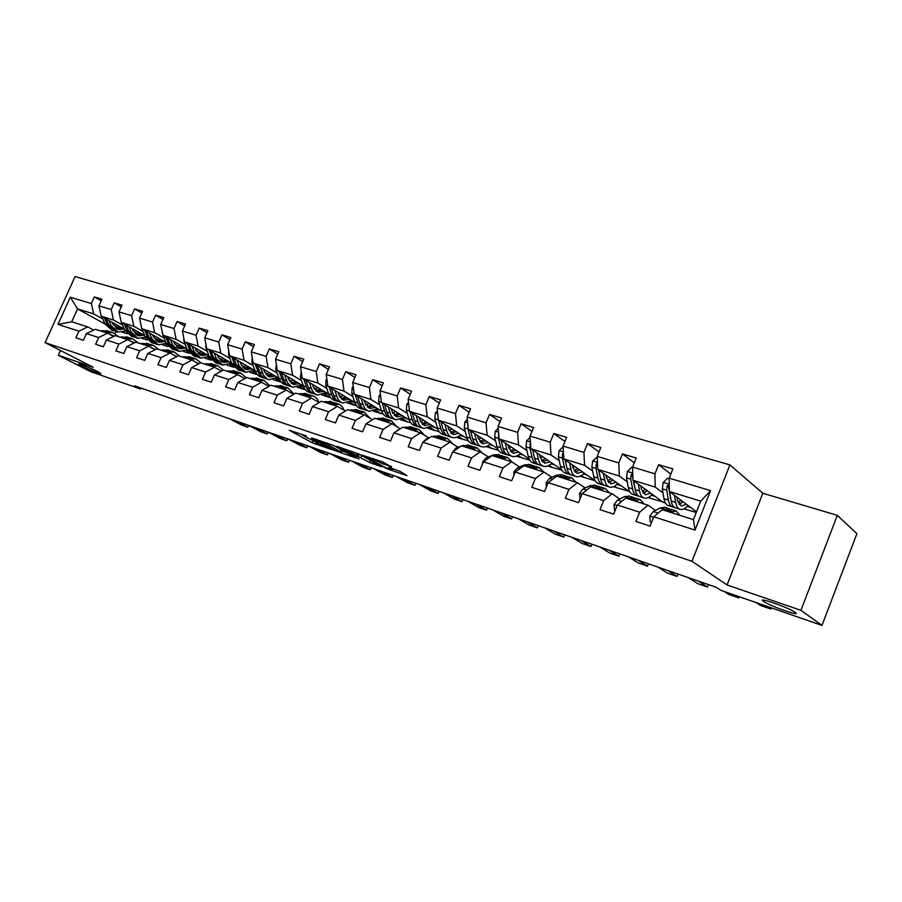 <?xml version="1.0" encoding="UTF-8"?>
<svg xmlns="http://www.w3.org/2000/svg" width="902" height="902" viewBox="0 0 902 902"><rect width="100%" height="100%" fill="white"/><g stroke="black" fill="none" stroke-linecap="round" stroke-linejoin="round"><path stroke-width="1.35" d="M306.342 435.914L289.328 430.265L312.329 442.848L331.801 449.613L315.768 442.431L315.091 444.043M318.068 442.352L307.154 437.797L304.053 436.016L306.206 436.23M763.656 601.442L763.678 601.465C770.195 606.2 802.679 617.453 795.079 612.3L794.921 612.187C787.987 607.249 755.425 596.121 763.656 601.442L764.163 600.225M82.319 366.201C89.636 369.978 103.076 375.209 100.652 373.338L97.213 371.342C89.929 367.576 76.32 362.266 78.767 364.149L82.319 366.201M391.389 466.841L382.719 461.948L361.905 455.036L387.071 468.792L406.915 475.613L400.172 471.43L388.672 467.225L392.618 469.863C391.998 470.325 388.751 469.13 382.865 466.289L367.554 457.652C368.14 457.156 371.432 458.363 377.431 461.26L382.775 463.899L391.513 466.537M317.932 442.668L315.768 442.431M727.068 584.97L800.931 610.338L821.97 625.413L856.9 533.713L837.327 515.335L762.821 493.259L729.898 464.891L691.969 561.292L727.068 584.97L762.821 493.259M60.479 350.506L58.326 355.264L93.199 367.238L45.1 342.636L691.969 561.292M58.326 355.264L90.752 371.703L140.768 389.055L141.174 388.142M821.97 625.413L720.743 590.291L716.143 587.258L134.454 385.819L140.768 389.055M333.672 445.498L311.54 437.944L333.977 450.29L356.245 458.036L333.672 445.498M336.886 446.321L359.3 454.236L381.614 466.751L369.719 462.568L357.993 456.389L351.791 454.439L359.109 459.005L336.886 446.321M729.898 464.891L75.08 276.587L45.1 342.636M670.772 474.125L658.607 464.665L654.942 473.843L632.573 467.078L636.214 458.013L622.459 453.92L618.828 462.929L597.225 456.401L600.822 447.493L587.54 443.536L583.944 452.387L563.062 446.084L566.625 437.323L553.783 433.501L550.231 442.205L530.026 436.094L533.567 427.492L521.13 423.805L517.613 432.351L498.073 426.443L501.568 417.987L489.538 414.413L486.054 422.812L467.135 417.096L470.596 408.775L458.949 405.314L455.499 413.578L437.177 408.042L440.604 399.868L429.318 396.508L425.902 404.637L408.144 399.27L411.537 391.22L400.601 387.973L397.218 395.967L380.001 390.769L383.361 382.854L372.752 379.697L369.403 387.567L352.705 382.516L356.031 374.725L345.737 371.669L342.422 379.415L326.22 374.51L329.512 366.843L319.522 363.867L316.241 371.5L300.501 366.742L303.771 359.188L294.063 356.301L290.816 363.81L275.527 359.199L278.763 351.757L269.337 348.95L266.113 356.346L251.263 351.87L254.465 344.53L245.299 341.813L242.119 349.097L227.676 344.733L230.844 337.517L221.937 334.868L218.78 342.05L204.743 337.81L207.877 330.684L199.218 328.114L196.084 335.194L182.429 331.068L185.541 324.043L177.108 321.54L174.007 328.52L160.714 324.506L163.803 317.583L155.595 315.148L152.517 322.025L139.584 318.113L142.629 311.291L134.635 308.912L131.602 315.7L118.996 311.9L122.018 305.158L114.238 302.846L111.217 309.544L98.938 305.834L101.937 299.193L94.349 296.938L91.373 303.546L70.3 297.186L57.965 324.393L71.709 321.788L87.787 326.907L93.684 330.098M658.607 464.665L672.847 468.905L669.171 478.139L710.562 490.654L695.014 530.094L653.792 516.778L650.094 526.103L635.933 521.457L639.631 512.212L617.351 505.019L613.676 514.163L600.01 509.675L603.663 500.599L582.151 493.653L578.52 502.628L565.317 498.299L568.937 489.38L548.145 482.671L544.549 491.489L531.785 487.305L535.371 478.545L515.267 472.05L511.705 480.721L499.358 476.673L502.899 468.059L483.449 461.779L479.932 470.303L467.98 466.379L471.498 457.923L452.669 451.846L449.173 460.212L437.617 456.423L441.089 448.102L422.846 442.217L419.396 450.448L408.189 446.772L411.628 438.586L393.96 432.881L390.543 440.988L379.686 437.425L383.091 429.375L365.964 423.839L362.581 431.81L352.051 428.36L355.422 420.433L338.802 415.078L335.454 422.914L325.239 419.565L328.576 411.774L312.453 406.565L309.138 414.289L299.216 411.041L302.52 403.363L286.87 398.301L283.589 405.911L273.96 402.754L277.23 395.189L262.031 390.284L258.773 397.771L249.426 394.704L252.661 387.262L237.891 382.493L234.678 389.867L225.59 386.89L228.792 379.55L214.439 374.916L211.248 382.189L202.409 379.291L205.588 372.064L191.63 367.554L188.473 374.713L179.87 371.895L183.027 364.769L169.441 360.394L166.306 367.452L157.951 364.712L161.063 357.688L147.849 353.415L144.748 360.383L136.608 357.711L139.697 350.788L126.832 346.627L123.766 353.494L115.839 350.901L118.895 344.068L106.368 340.02L103.324 346.796L95.612 344.271L98.645 337.528L86.434 333.582L83.424 340.268L75.903 337.799L78.902 331.158L57.965 324.393M665.383 503.023L663.274 502.358L632.956 480.236L655.224 487.114L662.981 492.875M670.254 498.265L670.817 498.693M684.257 508.672L684.945 509.179L683.896 508.852M655.382 510.419L648.019 505.176L625.796 498.107L617.351 505.019M655.224 487.114L654.942 473.843M632.956 480.236L632.573 467.078M639.631 512.212L648.019 505.176M629.799 491.838L597.778 469.39L619.279 476.019L627.217 481.747M648.73 497.284L649.959 498.175L648.121 497.6M619.697 498.998L612.154 493.766L590.686 486.933L582.151 493.653M619.279 476.019L618.828 462.929M597.778 469.39L597.225 456.401M603.663 500.599L612.154 493.766M595.241 480.743L563.773 458.904L584.564 465.308L592.648 471.002M614.375 486.302L616.122 487.531L613.529 486.708M585.218 487.959L577.494 482.739L556.748 476.143L548.145 482.671M584.564 465.308L583.944 452.387M563.773 458.904L563.062 446.084M568.937 489.38L577.494 482.739M561.608 469.615L530.883 448.756L550.998 454.958L559.217 460.618M581.113 475.681L583.357 477.226L580.065 476.188M551.866 477.282L544.007 472.084L523.938 465.691L515.267 472.05M550.998 454.958L550.231 442.205M530.883 448.756L530.026 436.094M535.371 478.545L544.007 472.084M529.124 458.949L499.065 438.936L518.526 444.945L526.869 450.572M548.912 465.421L551.618 467.236L547.683 465.996M519.597 466.965L511.603 461.768L492.188 455.589L483.449 461.779M518.526 444.945L517.613 432.351M499.065 438.936L498.073 426.443M502.899 468.059L511.603 461.768M497.712 448.689L468.262 429.431L487.103 435.249L495.559 440.841M517.725 455.487L520.871 457.562L516.327 456.141M488.365 456.964L480.247 451.789L461.452 445.813L452.669 451.846M487.103 435.249L486.054 422.812M468.262 429.431L467.135 417.096M471.498 457.923L480.247 451.789M467.315 438.8L438.417 420.231L456.671 425.857L465.229 431.415M487.497 445.87L491.06 448.193L485.941 446.58M458.115 447.291L449.884 442.127L431.675 436.331L422.846 442.217M456.671 425.857L455.499 413.578M438.417 420.231L437.177 408.042M441.089 448.102L449.884 442.127M437.865 429.262L409.497 411.312L427.187 416.769L435.835 422.294M458.182 436.557L462.14 439.094L456.491 437.312M428.8 437.91L420.467 432.768L402.822 427.153L393.96 432.881M427.187 416.769L425.902 404.637M409.497 411.312L408.144 399.27M411.628 438.586L420.467 432.768M409.328 420.039L381.456 402.664L398.616 407.952L407.343 413.443M429.747 427.537L434.076 430.265L427.92 428.326M400.308 428.777L391.964 423.692L374.849 418.246L365.964 423.839M398.616 407.952L397.218 395.967M381.456 402.664L380.001 390.769M383.091 429.375L391.964 423.692M381.647 411.12L354.26 394.264L370.902 399.406L379.697 404.863M392.595 412.868L393.317 413.308M402.145 418.787L406.836 421.696L400.206 419.61M372.425 419.78L364.307 414.897L347.71 409.621L338.802 415.078M370.902 399.406L369.403 387.567M354.26 394.264L352.705 382.516M355.422 420.433L364.307 414.897M354.79 402.495L327.854 386.124L344.012 391.107L352.874 396.542M365.513 404.276L366.663 404.975M375.356 410.297L380.373 413.375L373.315 411.154M345.376 411.053L337.495 406.362L321.371 401.232L312.453 406.565M344.012 391.107L342.422 379.415M327.854 386.124L326.22 374.51M328.576 411.774L337.495 406.362M328.723 394.129L302.226 378.22L317.91 383.057L326.84 388.458M339.231 395.944L340.787 396.891M349.322 402.055L354.666 405.28L347.191 402.935M319.128 402.585L311.449 398.075L295.811 393.103L286.87 398.301M317.91 383.057L316.241 371.5M302.226 378.22L300.501 366.742M302.52 403.363L311.449 398.075M303.399 386.022L277.331 370.542L292.575 375.243L301.539 380.599M313.693 387.871L315.632 389.033M324.032 394.05L329.67 397.421L321.811 394.952M293.635 394.366L286.171 390.036L270.972 385.199L262.031 390.284M292.575 375.243L290.816 363.81M277.331 370.542L275.527 359.199M277.23 395.189L286.171 390.036M278.797 378.163L253.146 363.078L267.95 367.644L276.959 372.977M288.888 380.035L291.177 381.388M299.453 386.281L305.361 389.777L297.141 387.195M268.875 386.394L261.614 382.222L246.844 377.521L237.891 382.493M267.95 367.644L266.113 356.346M253.146 363.078L251.263 351.87M252.661 387.262L261.614 382.222M254.883 370.53L229.627 355.828L244.025 360.259L253.067 365.558M264.782 372.425L267.409 373.958M275.55 378.727L280.714 381.749M281.018 382.121L273.159 379.652M244.814 378.648L237.745 374.623L223.392 370.057L214.439 374.916M244.025 360.259L242.119 349.097M229.627 355.828L227.676 344.733M228.792 379.55L237.745 374.623M231.622 363.111L206.75 348.77L220.753 353.088L229.83 358.353M241.33 365.028L244.273 366.731M252.289 371.376L256.596 373.879M257.194 374.623L249.831 372.312M221.418 371.128L214.541 367.238L200.571 362.796L191.63 367.554M220.753 353.088L218.78 342.05M206.75 348.77L204.743 337.81M205.588 372.064L214.541 367.238M208.993 355.907L184.504 341.903L198.124 346.109L207.223 351.34M218.532 357.835L221.768 359.695M229.649 364.228L233.178 366.257M234.024 367.339L227.135 365.163M198.665 363.81L191.968 360.056L178.382 355.738L169.441 360.394M198.124 346.109L196.084 335.194M184.504 341.903L182.429 331.068M183.027 364.769L191.968 360.056M186.973 348.905L162.845 335.228L176.104 339.31L185.226 344.519M196.332 350.844L199.849 352.851M207.618 357.271L210.425 358.872M211.485 360.248L205.036 358.218M176.533 356.696L170.004 353.065L156.79 348.86L147.849 353.415M176.104 339.31L174.007 328.52M162.845 335.228L160.714 324.506M161.063 357.688L170.004 353.065M165.528 342.095L141.761 328.723L154.67 332.703L163.814 337.867M174.729 344.045L178.517 346.176M186.15 350.495L188.304 351.724M189.544 353.347L183.523 351.453M154.997 349.773L148.627 346.267L135.762 342.174L126.832 346.627M154.67 332.703L152.517 322.025M141.761 328.723L139.584 318.113M139.697 350.788L148.627 346.267M144.636 335.465L121.229 322.386L133.8 326.265L142.956 331.395M153.69 337.416L157.715 339.682M165.246 343.91L166.78 344.767M168.178 346.627L162.563 344.857M134.015 343.042L127.813 339.648L115.276 335.657L106.368 340.02M133.8 326.265L131.602 315.7M121.229 322.386L118.996 311.9M118.895 344.068L127.813 339.648M112.175 322.296L113.1 324.438L118.669 329.591L124.284 329.005L101.216 316.219L113.472 319.996L122.638 325.092M133.192 330.978L137.454 333.357M144.861 337.483L145.831 338.013M147.364 340.077L142.144 338.43M113.584 336.48L107.541 333.188L95.33 329.309L86.434 333.582M113.472 319.996L111.217 309.544M101.216 316.219L98.938 305.834M98.645 337.528L107.541 333.188M105.027 324.032L77.538 308.912L93.661 313.885L102.828 318.958M113.212 324.697L117.7 327.178M127.092 333.695L122.232 332.173M93.661 313.885L91.373 303.546M71.709 321.788L77.538 308.912L70.3 297.186M78.902 331.158L87.787 326.907M800.931 610.338L837.327 515.335M116.121 331.474L115.197 333.526M653.792 516.778L662.147 509.675L693.435 519.631L700.73 501.151L669.385 491.477L696.502 511.851M684.945 509.179L696.265 512.46M649.959 498.175L662.632 501.895M616.122 487.531L628.333 491.105M583.357 477.226L595.151 480.676M551.618 467.236L561.946 470.235M520.871 457.562L529.745 460.11M491.06 448.193L498.569 450.301M462.14 439.094L468.363 440.807M434.076 430.265L439.094 431.607M406.836 421.696L410.703 422.677M380.373 413.375L383.17 414.018M354.666 405.28L356.437 405.618M329.67 397.421L330.482 397.455M695.014 530.094L693.435 519.631M700.73 501.151L710.562 490.654M669.385 491.477L669.171 478.139M125.254 331.135L117.948 332.049L111.25 325.859L108.86 325.103L106.222 318.981M101.204 300.817L94.349 296.938M121.263 306.86L114.238 302.846M145.65 337.686L145.075 337.371M141.839 313.062L134.635 308.912M166.588 344.429L165.449 343.797M162.98 319.432L155.595 315.148M188.101 351.374L186.364 350.393M184.685 325.972L177.108 321.54M210.2 358.511L207.821 357.158M208.666 356.662L209.377 356.888M206.998 332.703L199.218 328.114M232.93 365.874L229.863 364.115M230.765 363.585L231.949 363.946M229.92 339.626L221.937 334.868M256.315 373.473L252.504 371.263M253.462 370.688L255.142 371.207M253.496 346.751L245.299 341.813M280.387 381.32L275.764 378.603M276.779 377.983L278.989 378.671M277.748 354.08L269.337 348.95M305.203 389.438L299.667 386.157M300.761 385.481L303.523 386.349M302.711 361.634L294.063 356.301M329.76 397.218L324.258 393.937M325.419 393.204L328.768 394.242M328.407 369.414L319.522 363.867M354.745 405.077L349.548 401.931M350.788 401.142L354.463 402.292M354.881 377.442L345.737 371.669M380.464 413.172L375.57 410.173M376.901 409.305L380.565 410.455M382.144 385.718L372.752 379.697M406.926 421.482L402.371 418.663M403.78 417.727L407.445 418.866M410.263 394.264L400.601 387.973M434.166 430.051L429.972 427.413M431.483 426.387L435.136 427.537M439.263 403.081L429.318 396.508M462.23 438.879L458.408 436.433M460.02 435.316L463.673 436.467M469.175 412.203L458.949 405.314M491.15 447.967L487.723 445.746M489.448 444.528L493.101 445.667M500.069 421.629L489.538 414.413M520.961 457.348L517.951 455.352M519.811 454.033L523.442 455.172M531.966 431.382L521.13 423.805M551.708 467.01L549.149 465.285M551.145 463.831L554.764 464.97M564.934 441.495L553.783 433.501M583.447 476.989L581.35 475.546M583.493 473.956L587.101 475.083M599.018 451.97L587.54 443.536M616.213 487.294L614.612 486.167M616.923 484.419L620.497 485.535M634.275 462.839L622.459 453.92M650.06 497.938L648.978 497.149M651.469 495.232L655.021 496.337M687.2 506.405L690.729 507.51M310.886 439.601L315.925 442.048M300.558 433.941L303.816 435.722M341.869 450.932L346.109 452.387M315.373 439.364L334.834 450.301L341.328 452.195L326.84 444.122L315.52 439.037M360.992 455.183L357.688 453.909M351.498 452.421C345.624 449.579 342.399 448.395 341.813 448.858L347.924 452.308L356.267 455.431L351.498 452.421L351.915 451.451M357 455.51L357.868 453.548M115.445 327.809L119.38 326.287M101.779 316.523L104.97 323.897L111.668 330.076L113.302 330.583M108.95 320.503L111.25 325.859M104.497 318.034L107.349 324.641L114.441 330.921M121.263 327.336L116.493 328.621M117.192 331.812L115.557 331.293L108.86 325.103M117.192 329.027L122.446 327.99M110.506 334.8L114.464 336.051M235.805 420.918L247.768 427.232L248.591 425.349M106.65 332.906L112.953 332.59L118.5 336.672M100.37 330.91L107.439 330.842M229.717 418.81L241.702 425.124L247.768 427.232L249.155 425.586M104.26 332.15L111.318 332.071M113.404 336.378L111.363 334.879M110.179 331.733L102.749 331.665M135.3 333.977L139.179 332.41M121.567 322.578L124.747 330.076L131.421 336.299L133.113 336.829M128.907 326.682L131.196 332.094L137.859 338.329L145.391 337.201M132.132 328.475L133.045 330.651L138.592 335.837L144.207 335.228M124.352 324.134L127.193 330.842L134.263 337.168M141.118 333.492L136.371 334.834M137.104 338.092L135.401 337.562L128.738 331.327L126.111 325.115M137.093 335.262L142.324 334.168M141.287 326.411L141.682 328.339M155.674 340.302L159.485 338.69M141.862 328.779L145.042 336.423L151.683 342.692L153.441 343.245M149.405 333.018L151.66 338.487L158.29 344.778L166.081 343.437M152.607 334.822L153.509 337.021L159.034 342.253L164.649 341.599M144.726 330.391L147.545 337.213L154.614 343.583M161.481 339.817L156.768 341.204M157.534 344.541L155.775 343.978L149.134 337.709L146.53 331.406M157.5 341.655L162.71 340.505M130.564 341.148L134.759 342.67M255.097 427.593L266.992 433.918L267.815 432.002M126.562 339.242L132.865 338.893L138.389 343.008M120.124 337.19L127.182 337.089M248.862 425.44L260.779 431.765L266.992 433.918L268.368 432.193M124.104 338.464L131.173 338.351M133 342.478L131.23 341.215M130.012 338.013L122.559 337.968M151.175 347.665L155.55 349.491M274.828 434.426L286.656 440.751L287.49 438.812M146.992 345.748L153.295 345.365L158.797 349.502M140.385 343.639L147.443 343.504M268.458 432.227L280.296 438.541L286.656 440.751L288.009 438.992M144.478 344.947L151.536 344.801M153.058 348.713L151.615 347.71M150.352 344.463L142.888 344.44M162.202 331.959L165.867 342.94L172.474 349.243L174.3 349.818M176.578 346.796L180.332 345.139M170.433 339.524L172.665 345.06L179.25 351.385L187.334 349.818M173.624 341.339L174.526 343.561L180.005 348.826L185.62 348.138M165.641 336.807L168.448 343.741L175.495 350.168M182.373 346.3L177.694 347.744M178.506 351.149L176.668 350.574L170.072 344.248L167.49 337.855M178.449 348.206L183.636 347.011M183.737 337.9L183.997 341.407L187.255 349.626L193.817 355.974L195.711 356.572M198.045 353.449L201.721 351.746M192.025 346.21L194.234 351.803L200.774 358.173L209.163 356.335M195.215 348.025L196.095 350.28L201.541 355.58L207.156 354.858M187.109 343.391L189.894 350.45L196.929 356.921M203.818 352.953L199.184 354.452M200.03 357.936L198.124 357.339L191.574 350.979L189.014 344.485M199.951 354.948L205.126 353.697M205.893 344.09L206.017 348.195L209.219 356.493L215.736 362.886L217.709 363.506M220.099 360.281L223.696 358.534M214.214 353.077L216.39 358.737L222.884 365.141L231.521 363.055M217.382 354.903L218.261 357.181L223.662 362.525L229.277 361.758M209.174 350.156L211.936 357.339L218.949 363.856M225.838 359.774L221.249 361.352M222.14 364.915L220.156 364.284L213.661 357.88L211.124 351.284M222.039 361.86L227.18 360.552M172.338 354.362L176.871 356.515M295.033 441.428L306.781 447.742L307.616 445.78M167.975 352.423L174.266 352.005L179.735 356.166M161.187 350.258L168.246 350.089M288.505 439.161L300.276 445.487L306.781 447.742L308.112 445.949M165.393 351.6L172.44 351.419M173.511 355.016L172.541 354.385M171.233 351.081L163.758 351.081M194.088 361.24L198.744 363.777M315.723 448.587L327.37 454.901L328.227 452.917M189.51 359.278L195.802 358.827L201.236 363.01M182.542 357.057L189.589 356.854M309.036 446.276L320.717 452.59L327.37 454.901L328.678 453.075M186.861 358.432L193.896 358.218M192.678 357.868L185.192 357.902M216.446 368.32L220.764 370.756M336.908 455.927L348.465 462.241L349.322 460.223M211.643 366.313L217.912 365.829L223.346 370.079M204.483 364.036L211.508 363.799M330.064 453.559L341.655 459.873L348.465 462.241L349.75 460.37M208.914 365.445L215.939 365.197M214.687 364.848L207.201 364.904M228.691 350.517L228.634 355.174L231.791 363.551L238.252 369.989L240.293 370.632M242.751 367.294L246.257 365.502M237.023 360.123L239.154 365.851L245.592 372.312L254.217 370.136M240.169 361.961L241.026 364.273L246.393 369.651L251.985 368.839M231.837 357.113L234.576 364.419L241.556 370.993M248.467 366.787L243.923 368.422M244.859 372.075L242.796 371.421L236.347 364.972L233.844 358.274M244.724 368.963L249.843 367.588M239.47 375.604L243.236 377.758M358.613 463.448L370.068 469.75L370.936 467.71M234.385 373.552L240.642 373.022L246.314 377.814M227.022 371.218L234.035 370.936M351.6 461.012L363.089 467.326L370.068 469.75L371.32 467.845M231.577 372.661L238.579 372.368M237.316 372.019L229.818 372.098M252.154 357.158L251.883 362.333L255.92 372.83L259.099 376.281L263.519 377.961M266.034 374.488L269.45 372.661M260.464 367.373L263.485 375.209L267.206 378.987L268.943 379.663L277.545 377.419M263.587 369.211L264.433 371.568L269.743 376.968L275.335 376.123M255.142 364.25L259.562 374.916L261.963 377.183L264.805 378.31M271.716 373.992L267.229 375.694M268.21 379.438L264.32 378.073L261.377 375.491L257.194 365.457M268.052 376.269L273.137 374.826M263.192 383.125L266.27 384.906M380.858 471.148L392.201 477.44L393.069 475.377M257.758 380.994L263.993 380.418L269.912 385.808M250.192 378.581L257.183 378.265M373.665 468.657L385.053 474.959L392.201 477.44L393.419 475.501M254.871 380.08L261.862 379.742M260.565 379.381L253.056 379.494M276.328 364.183L275.798 369.707L279.755 380.317L282.901 383.778L287.388 385.481M289.982 381.884L293.285 380.013M284.57 374.837L287.546 382.752L291.211 386.552L292.936 387.24L301.527 384.917M287.67 376.675L288.505 379.065L293.759 384.5L299.34 383.609M279.101 371.59L283.476 382.437L285.844 384.703L288.708 385.842M295.619 381.399L291.199 383.17M292.214 387.003L288.257 385.616L285.336 383.023L281.21 372.842M292.034 383.767L297.074 382.268M287.704 390.927L289.846 392.167M403.668 479.041L414.886 485.321L415.766 483.235M281.796 388.638L288.009 388.029L294.131 394.084M274.016 386.169L280.984 385.797M396.294 476.493L407.557 482.773L414.886 485.321L416.07 483.337M278.831 387.702L285.787 387.319M284.468 386.958L276.97 387.105M301.212 371.432L300.4 377.295L303.376 385.932C304.662 389.495 306.748 391.682 309.634 392.505L311.945 393.227M314.606 389.472L317.808 387.578M309.363 382.504L311.382 388.446C312.656 392.009 314.742 394.208 317.628 395.02L326.197 392.607M312.442 384.353L313.265 386.766L318.462 392.246L324.021 391.31M303.76 379.133L306.409 386.879C307.695 390.453 309.781 392.641 312.667 393.452L313.287 393.588M320.199 389.01L315.847 390.848M316.906 394.794L314.584 394.061C311.697 393.249 309.612 391.051 308.326 387.488L305.925 380.441M316.692 391.491L321.698 389.912M427.041 487.136L438.135 493.405L439.015 491.286M306.533 396.508L312.723 395.854C315.655 396.7 317.729 398.909 318.958 402.484M298.528 393.971L305.462 393.554M419.486 484.521L430.626 490.789L438.135 493.405L439.285 491.376M303.478 395.538L310.401 395.121M309.059 394.76L301.561 394.929M326.84 378.874L326.096 379.663L325.723 385.098L328.621 393.824C329.873 397.421 331.936 399.631 334.811 400.443L337.213 401.198M339.953 397.275L343.031 395.347M334.901 390.397L336.863 396.406C338.115 400.014 340.167 402.224 343.031 403.036L351.566 400.533M337.946 392.257L338.746 394.704L343.876 400.217L349.412 399.225M329.129 386.902L331.744 394.805C332.996 398.402 335.059 400.612 337.923 401.424L338.577 401.559M345.489 396.835L341.204 398.752M342.32 402.811L339.896 402.044C337.032 401.232 334.969 399.034 333.729 395.426L331.361 388.255M342.072 399.428L347.033 397.771M451.034 495.446L461.982 501.692L462.873 499.55M331.992 404.615L339.287 404.31L342.241 406.622L344.237 410.376M323.75 401.988L330.639 401.525M443.277 492.763L454.27 499.02L461.982 501.692L463.098 499.629M328.847 403.611L335.736 403.138M334.371 402.777L326.874 402.98M353.234 386.53L352.208 387.623L351.791 393.137L354.61 401.954C355.828 405.596 357.868 407.805 360.721 408.606L363.213 409.395M366.054 405.28L368.986 403.329M361.183 398.526L363.1 404.615C364.318 408.256 366.347 410.478 369.177 411.278L377.69 408.685M364.194 400.387L364.983 402.878L370.034 408.426L375.559 407.377M355.264 394.884L357.823 402.968C359.052 406.599 361.082 408.82 363.923 409.621L364.611 409.756M371.523 404.897L367.317 406.87M368.467 411.053L365.953 410.263C363.111 409.463 361.082 407.242 359.864 403.6L357.553 396.294M368.208 407.603L373.101 405.866M475.647 503.97L486.437 510.194L487.339 508.018M358.195 412.958L364.318 412.191L370.248 418.472M349.717 410.252L356.572 409.745M467.687 501.219L478.534 507.443L486.437 510.194L487.508 508.085M354.971 411.921L361.815 411.402M360.417 411.03L352.93 411.278M380.452 394.399L379.088 395.831L378.648 401.413L381.377 410.331C382.572 413.995 384.568 416.228 387.398 417.017L389.991 417.84M392.934 413.511L395.719 411.549M388.266 406.903L390.126 413.06C391.31 416.747 393.306 418.979 396.113 419.768L404.581 417.074M391.243 408.764L392.009 411.289L396.981 416.882L402.484 415.766M382.177 403.104L384.692 411.368C385.876 415.044 387.883 417.276 390.701 418.066L391.412 418.212M398.323 413.184L394.208 415.236M395.414 419.554L392.787 418.72C389.98 417.93 387.973 415.698 386.789 412.022L384.534 404.57M395.11 416.014L399.947 414.198M500.903 512.719L511.535 518.921L512.449 516.711M385.199 421.55L391.288 420.738L397.038 426.793M368.219 422.418L371.162 420.569M376.461 418.765L383.271 418.201M492.74 509.889L503.429 516.102L511.535 518.921L512.573 516.756M381.873 420.49L388.672 419.904M387.24 419.543L385.864 419.013L379.776 419.813M408.516 402.506L406.802 404.288L406.317 409.936L408.967 418.956C410.117 422.666 412.079 424.91 414.875 425.688L417.581 426.545M420.625 421.967L423.252 420.005M416.172 415.529L417.976 421.775C419.114 425.496 421.076 427.74 423.861 428.518L432.283 425.721M419.114 417.389L419.858 419.971L424.752 425.586L430.209 424.414M409.914 411.571L412.383 420.028C413.522 423.737 415.495 425.981 418.28 426.759L419.035 426.905M425.936 421.708L421.91 423.85M423.162 428.303L420.433 427.447C417.649 426.657 415.687 424.414 414.548 420.704L412.327 413.105M422.835 424.673L427.616 422.767M526.847 521.706L537.299 527.873L538.212 525.64M413.026 430.401L419.069 429.532L424.628 435.339M395.256 432.047L400.071 428.935M404.017 427.537L410.771 426.905M518.458 518.797L528.978 524.975L537.299 527.873L538.291 525.663M409.598 429.307L416.341 428.675M414.886 428.303L413.477 427.762L407.433 428.619M437.459 410.838L435.373 413.003L434.843 418.742L437.391 427.841C438.507 431.596 440.435 433.851 443.198 434.617L446.016 435.508M449.185 430.66L451.62 428.721M444.957 424.425L446.693 430.75C447.787 434.516 449.715 436.771 452.466 437.538C455.172 438.147 457.957 437.177 460.832 434.629M447.843 426.285L448.565 428.912L453.368 434.561L458.791 433.321M438.507 420.287L440.92 428.946C442.025 432.701 443.953 434.956 446.704 435.722L447.505 435.88M454.394 430.502L450.47 432.712M451.778 437.323L448.937 436.433C446.174 435.666 444.246 433.4 443.153 429.645L440.999 421.888M451.406 433.603L456.119 431.607M438.147 417.558L438.372 419.802L434.843 418.742M553.49 530.928L563.761 537.073L564.675 534.807M441.721 439.533L447.708 438.609L453.041 444.111M423.297 441.912L426.443 438.789L429.927 437.493M432.43 436.579L439.127 435.892M544.876 527.941L555.204 534.097L563.761 537.073L564.697 534.807M438.18 438.406L444.866 437.707M443.378 437.335L441.946 436.782L435.948 437.695M467.349 419.407L464.846 421.989L464.271 427.807L466.717 437.019C467.788 440.796 469.683 443.074 472.4 443.829L475.343 444.754M478.646 439.578L480.879 437.684M474.644 433.603L476.312 440.018C477.361 443.818 479.244 446.095 481.961 446.84C484.633 447.437 487.407 446.434 490.271 443.818M477.485 435.463L478.173 438.124L482.874 443.818L488.264 442.51M467.879 425.225L467.924 428.935L470.348 438.147C471.419 441.946 473.302 444.212 476.019 444.968L476.865 445.126M483.731 439.556L479.932 441.833M481.285 446.625L478.319 445.689C475.602 444.945 473.708 442.668 472.659 438.868L470.573 430.953M480.879 442.803L485.513 440.717M580.865 540.411L590.934 546.522L591.859 544.21M471.318 448.948L477.248 447.956L482.344 453.131M452.285 452.759L455.781 448.193L460.787 446.264M461.723 445.904L468.363 445.148M572.015 537.344L582.14 543.466L590.934 546.522M467.664 447.787L474.283 447.02M472.761 446.659L471.295 446.073L465.364 447.054M498.22 428.247L495.254 431.269L494.646 437.166L496.979 446.479C497.994 450.301 499.843 452.59 502.527 453.334L505.594 454.292M509.055 448.745L511.062 446.918M505.278 443.074L506.879 449.568C507.882 453.413 509.72 455.702 512.392 456.435C515.031 457.021 517.782 455.972 520.634 453.289M508.074 444.934L508.739 447.651L513.328 453.368L518.673 451.992M498.659 433.772L498.411 438.327L500.723 447.651C501.737 451.485 503.587 453.762 506.27 454.507L507.149 454.653M514.005 448.88L510.318 451.248M511.727 456.232L508.627 455.251C505.954 454.518 504.117 452.229 503.102 448.395L501.095 440.289M511.287 452.297L515.831 450.098M609.008 550.152L618.851 556.218L619.787 553.884M501.862 458.667L507.725 457.618L512.55 462.388M482.593 463.853L482.57 461.948L486.065 457.889L493.495 454.901L498.524 454.698M599.909 547.007L609.82 553.084L618.851 556.218M498.084 457.472L504.635 456.637M503.079 456.265L501.591 455.668L495.717 456.716M530.117 437.346L526.667 440.852L526.001 446.84L528.211 456.243C529.181 460.11 530.985 462.41 533.623 463.132L536.825 464.147M540.467 458.148L542.215 456.446M536.915 452.849L538.438 459.445C539.385 463.324 541.177 465.624 543.805 466.345C546.409 466.909 549.126 465.815 551.968 463.064M539.655 454.709L540.287 457.472L544.752 463.222L550.051 461.768M530.5 443.04L529.891 448.035L532.079 457.461C533.048 461.328 534.841 463.628 537.479 464.35L538.415 464.496M546.229 460.516L546.973 459.682M545.248 458.509L541.696 460.933M543.151 466.142L539.926 465.128C537.288 464.395 535.495 462.095 534.536 458.227L532.608 449.929M542.677 462.083L547.131 459.783M637.951 560.176L647.557 566.197L648.504 563.829M533.398 468.702L539.193 467.574L543.759 472.005M513.926 475.32L513.847 472.05L517.342 467.912L524.693 464.812L529.666 464.564M628.593 556.94L638.266 562.972L647.557 566.197M529.497 467.462L535.968 466.56M534.367 466.199L532.856 465.579L527.05 466.684M563.096 446.727L559.105 450.752L558.394 456.818L560.469 466.334C561.382 470.246 563.141 472.547 565.734 473.257L569.072 474.317M572.917 467.788L574.371 466.255M569.613 462.952L571.034 469.638C571.936 473.561 573.672 475.873 576.243 476.583C578.802 477.124 581.497 475.985 584.327 473.167M572.285 464.801L572.883 467.619L577.212 473.403L582.455 471.859M563.434 452.781L562.544 453.853L562.408 458.058L564.472 467.586C565.385 471.498 567.132 473.809 569.714 474.52L570.707 474.666M577.99 470.945L579.185 469.592M577.505 468.431L574.112 470.923M566.715 467.033L565.069 459.806M575.6 476.38L572.24 475.309C569.658 474.61 567.91 472.298 567.008 468.375L565.171 459.873M575.104 472.197L579.445 469.773M667.728 570.492L677.075 576.457L678.022 574.055M565.982 479.075L571.699 477.88L576.141 482.311M546.308 487.17L546.161 482.491L549.645 478.263L556.917 475.05L561.822 474.745M658.088 567.155L667.525 573.142L677.075 576.457M561.957 477.789L568.328 476.808M566.693 476.459L565.148 475.805L559.42 476.989M597.248 456.987L592.637 460.99L591.87 467.146L593.809 476.763C594.666 480.71 596.369 483.032 598.905 483.72L602.389 484.825M606.482 477.654L607.598 476.369M603.404 473.381L604.735 480.18C605.569 484.137 607.249 486.46 609.775 487.148C612.289 487.678 614.95 486.482 617.757 483.585M606.009 475.241L606.572 478.116L610.755 483.923L615.942 482.299M597.507 462.974L596.211 464.158L596.019 468.42L597.947 478.049C598.793 482.006 600.484 484.329 603.021 485.017L604.069 485.163M610.834 481.679L612.458 479.819M610.834 478.669L607.621 481.217M600.45 478.252L598.59 469.965M609.143 486.956L605.625 485.84C603.1 485.152 601.42 482.829 600.574 478.872L598.838 470.145M608.602 482.626L612.841 480.089M698.362 581.102L707.439 587.01L708.397 584.575M599.661 489.797L605.287 488.512L609.605 492.954M580.031 498.907L579.569 493.281L583.042 488.963L590.224 485.626L595.038 485.265M688.44 577.663L697.618 583.594L707.439 587.01M595.5 488.467L601.781 487.396M600.101 487.057L598.522 486.37L592.885 487.632M632.595 467.676L631.558 467.36L627.318 471.566L626.495 477.812L628.288 487.542C629.077 491.534 630.712 493.868 633.193 494.533L636.835 495.683M641.187 487.745L641.953 486.809M638.357 484.171L639.586 491.071C640.352 495.085 641.976 497.419 644.434 498.084C646.892 498.58 649.519 497.34 652.315 494.364M640.882 486.02L641.401 488.963L645.437 494.803L650.556 493.078M632.764 473.651L631.028 474.824L630.791 479.142L632.561 488.873C633.351 492.875 634.974 495.209 637.455 495.875L638.56 496.01M644.829 492.751L646.858 490.384M645.291 489.234L642.269 491.827M635.256 489.639L633.249 480.45M643.825 497.893L640.149 496.731C637.68 496.066 636.057 493.732 635.279 489.73L633.655 480.743M643.25 493.394L647.354 490.744M632.911 478.612L632.573 475.963L631.028 474.824M734.442 595.049L738.693 597.879L739.155 596.684M634.501 500.881L640.025 499.516L644.197 503.97M615.198 510.374L614.397 510.104L614.115 504.455L617.577 500.035L624.658 496.574L629.393 496.145M724.283 591.52L728.579 594.362L738.693 597.879M630.194 499.505L636.361 498.355M634.625 498.028L633.024 497.295L627.476 498.648M621.568 501.568L620.565 502.391M614.397 510.104L615.108 510.588M669.183 478.748L667.536 478.24L663.207 482.514L662.316 488.861L663.951 498.693C664.673 502.73 666.251 505.075 668.664 505.718L672.475 506.924M674.527 495.345L675.643 502.346C676.342 506.394 677.898 508.751 680.288 509.393C682.701 509.867 685.283 508.57 688.057 505.503M676.974 497.182L677.447 500.193L681.314 506.056L686.354 504.229M669.273 484.848L667.052 485.851L666.77 490.226L668.382 500.08C669.092 504.117 670.66 506.462 673.072 507.116L674.234 507.228M680.007 504.15L682.442 501.286M680.931 500.148L678.124 502.752M671.246 501.32L668.562 486.99L667.052 485.851M679.702 509.202L675.857 507.995C673.456 507.341 671.9 504.996 671.189 500.948L669.69 491.703M679.093 504.534L683.062 501.749M766.779 606.268L770.872 609.064L771.334 607.847M670.547 512.347L675.97 510.893L679.984 515.358M651.627 522.235L650.207 521.773L649.88 516L653.319 511.479L660.298 507.882L664.921 507.398M756.316 602.637L760.454 605.445L770.872 609.064M666.082 510.927L672.125 509.686M670.355 509.371L668.72 508.604L663.286 510.036M659.294 512.111L655.269 515.538M650.207 521.773L651.469 522.641M313.186 440.864L312.329 442.848M341.069 449.602L340.246 451.53M327.302 443.051L326.84 444.122M373.281 462.061L372.549 463.797M370.575 460.55L369.719 462.568M361.725 455.589L360.856 457.63M358.872 454.315L357.993 456.389M357.485 453.39L356.673 455.307M383.485 462.23L382.775 463.899M380.475 461.181L379.855 462.636M377.848 460.279L377.431 461.26M392.223 468.431L391.829 469.367M107.349 324.641L104.97 323.897M105.861 331.778L108.251 332.534M101.971 330.538L104.35 331.293M127.193 330.842L124.747 330.076M131.196 332.094L128.738 331.327M147.545 337.213L145.042 336.423M151.66 338.487L149.134 337.709M125.716 338.081L128.163 338.859M121.725 336.818L124.172 337.585M146.09 344.553L148.605 345.353M141.997 343.256L144.5 344.045M168.448 343.741L165.867 342.94M172.665 345.06L170.072 344.248M189.894 350.45L187.255 349.626M194.234 351.803L191.574 350.979M211.936 357.339L209.219 356.493M216.39 358.737L213.661 357.88M206.682 348.409L206.017 348.195M166.994 351.194L169.576 352.017M162.8 349.863L165.37 350.675M188.462 358.015L191.123 358.861M184.155 356.64L186.793 357.485M210.516 365.017L213.244 365.885M206.084 363.607L208.802 364.476M234.576 364.419L231.791 363.551M239.154 365.851L236.347 364.972M229.559 355.456L228.634 355.174M233.178 372.222L235.986 373.112M228.623 370.767L231.419 371.658M257.859 371.703L254.984 370.801M262.561 373.169L259.675 372.267M253.079 362.705L251.883 362.333M256.472 379.618L259.359 380.531M251.793 378.13L254.657 379.043M281.785 379.19L278.842 378.265M286.622 380.7L283.656 379.765M277.275 370.158L275.798 369.707M280.432 387.229L283.397 388.164M275.617 385.695L278.56 386.631M306.409 386.879L303.376 385.932M311.382 388.446L308.326 387.488M302.17 377.837L300.4 377.295M305.068 395.053L308.123 396.023M300.118 393.475L303.151 394.445M326.964 379.81L326.186 379.573M331.744 394.805L328.621 393.824M336.863 396.406L333.729 395.426M327.809 385.74L325.723 385.098M330.436 403.104L333.571 404.107M325.34 401.491L328.452 402.484M353.415 387.871L352.287 387.533M357.823 402.968L354.61 401.954M363.1 404.615L359.864 403.6M354.204 393.881L351.791 393.137M356.549 411.402L359.774 412.428M351.295 409.733L354.509 410.76M380.667 396.192L379.178 395.741M384.692 411.368L381.377 410.331M390.126 413.06L386.789 412.022M381.411 402.269L378.648 401.413M383.44 419.949L386.766 421.008M378.028 418.224L381.343 419.283M408.764 404.761L406.892 404.186M412.383 420.028L408.967 418.956M417.976 421.775L414.548 420.704M409.452 410.906L406.317 409.936M411.154 428.754L414.593 429.837M405.584 426.984L408.989 428.067M397.996 429.668L398.616 429.871M437.741 413.601L435.463 412.902M440.92 428.946L437.391 427.841M446.693 430.75L443.153 429.645M439.725 437.831L443.265 438.947M433.975 436.004L437.504 437.12M426.443 438.789L427.492 439.127M467.653 422.722L464.936 421.899M470.348 438.147L466.717 437.019M476.312 440.018L472.659 438.868M467.924 428.935L464.271 427.807M469.198 447.189L472.851 448.35M463.267 445.306L466.898 446.456M455.781 448.193L457.28 448.666M498.524 432.137L495.356 431.179M500.723 447.651L496.979 446.479M506.879 449.568L503.102 448.395M498.411 438.327L494.646 437.166M482.57 462.072L483.247 462.286M499.618 456.852L503.384 458.047M493.495 454.901L497.239 456.096M486.065 457.889L488.05 458.52M530.421 441.867L526.757 440.751M532.079 457.461L528.211 456.243M538.438 459.445L534.536 458.227M529.891 448.035L526.001 446.84M530.59 444.303L529.981 443.885M513.847 472.186L515.053 472.569M531.019 466.819L534.909 468.059M524.693 464.812L528.561 466.041M517.342 467.912L519.823 468.713M563.389 451.925L559.206 450.65M564.472 467.586L560.469 466.334M571.034 469.638L567.008 468.375M562.408 458.058L558.394 456.818M563.536 454.54L562.544 453.853M546.161 482.626L547.931 483.201M563.457 477.124L567.471 478.41M556.917 475.05L560.92 476.324M549.645 478.263L552.667 479.233M597.474 462.331L592.749 460.888M597.947 478.049L593.809 476.763M604.735 480.18L600.574 478.872M596.019 468.42L591.87 467.146M597.598 465.15L596.211 464.158M579.569 493.428L581.937 494.183M596.977 487.779L601.138 489.098M590.224 485.626L594.362 486.945M583.042 488.963L586.638 490.124M632.753 473.088L627.431 471.464M632.561 488.873L628.288 487.542M639.586 491.071L635.279 489.73M630.791 479.142L626.495 477.812M614.127 504.59L617.126 505.56M631.648 498.783L635.955 500.159M624.658 496.574L628.942 497.927M617.577 500.035L621.794 501.388M669.273 484.227L663.32 482.412M668.382 500.08L663.951 498.693M675.643 502.346L671.189 500.948M666.77 490.226L662.316 488.861M649.88 516.147L653.578 517.342M667.525 510.182L671.979 511.603M660.298 507.882L664.718 509.292M653.319 511.479L657.75 512.9M342.174 450.211L341.328 452.195M393.092 468.736L392.618 469.863M118.049 329.399L118.669 329.591M112.953 332.59L110.563 331.823M109.052 331.35L106.673 330.594M137.972 335.645L138.592 335.837M158.414 342.061L159.034 342.253M132.865 338.893L130.418 338.115M128.873 337.63L126.427 336.852M153.295 345.365L150.781 344.564M149.191 344.057L146.688 343.267M179.397 348.634L180.005 348.826M200.932 355.388L201.541 355.58M223.053 362.333L223.662 362.525M174.266 352.005L171.684 351.182M170.061 350.664L167.49 349.852M195.802 358.827L193.141 357.981M191.472 357.451L188.834 356.617M217.912 365.829L215.183 364.96M213.47 364.419L210.764 363.562M245.772 369.459L246.393 369.651M240.642 373.022L237.835 372.131M236.076 371.579L233.291 370.699M269.134 376.777L269.743 376.968M263.993 380.418L261.118 379.505M259.302 378.93L256.439 378.028M293.15 384.32L293.759 384.5M288.009 388.029L285.055 387.093M283.183 386.496L280.24 385.571M317.865 392.066L318.462 392.246M312.723 395.854L309.668 394.884M307.751 394.275L304.729 393.317M343.279 400.037L343.876 400.217M338.149 403.904L335.014 402.912M333.03 402.292L329.918 401.3M369.448 408.245L370.034 408.426M364.318 412.191L361.093 411.177M359.064 410.534L355.85 409.508M396.406 416.69L396.981 416.882M391.288 420.738L387.961 419.678M385.864 419.013L382.549 417.976M424.165 425.406L424.752 425.586M419.069 429.532L415.642 428.45M413.477 427.762L410.072 426.68M452.793 434.381L453.368 434.561M447.708 438.609L444.167 437.481M441.946 436.782L438.428 435.666M482.311 443.637L482.874 443.818M477.248 447.956L473.595 446.806M471.295 446.073L467.676 444.934M507.725 457.618L503.959 456.423M501.591 455.668L497.848 454.484M539.193 467.574L535.303 466.345M532.856 465.579L529 464.35M571.699 477.88L567.685 476.606M565.148 475.805L561.157 474.542M605.287 488.512L601.138 487.204M598.522 486.37L594.395 485.062M640.025 499.516L635.73 498.152M633.024 497.295L628.762 495.953M675.97 510.893L671.516 509.495M668.72 508.604L664.312 507.206"/></g></svg>

